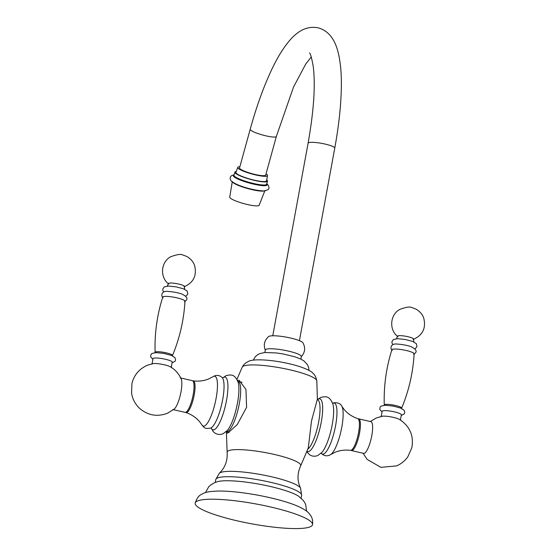 <?xml version="1.0" encoding="UTF-8"?>
<svg xmlns="http://www.w3.org/2000/svg" width="556" height="556" viewBox="0 0 556 556"><rect width="100%" height="100%" fill="white"/><g stroke="black" fill="none" stroke-linecap="round" stroke-linejoin="round"><path stroke-width="0.83" d="M310.165 526.824A59.645 10.161 -169.6 0 0 312.514 524.655A59.645 10.161 -169.6 0 0 263.106 505.348A59.645 10.161 -169.6 0 0 197.533 500.956A59.645 10.161 10.4 0 0 195.184 503.124A59.645 10.161 10.4 0 0 244.591 522.438A59.645 10.161 10.4 0 0 310.165 526.824M312.514 524.655C312.986 521.257 312.416 518.303 310.818 515.78L309.317 513.723C306.926 510.721 301.964 507.76 294.409 504.848A51.506 8.771 -169.6 0 0 219.14 491.031C210.773 491.289 205.581 492.046 203.559 493.318C201.626 494.555 197.971 494.645 195.184 503.124M306.641 511.2L305.661 504.584L304.591 502.367L303.333 500.525L298.836 496.376A43.917 7.478 -169.6 0 0 259.298 484.2A43.917 7.478 -169.6 0 0 218.008 481.545L214.679 482.636L210.599 485.027L208.785 486.708L205.449 492.63M237.468 380.45L239.08 380.262L245.954 389.422L246.607 407.277L237.259 424.575L228.002 432.915L226.945 433.103L226.438 431.595A25.757 6.38 -77.1 0 0 227.626 431.456A25.757 6.38 102.9 0 0 238.913 405.706A25.757 6.38 102.9 0 0 237.975 381.395L242.055 382.333M301.109 498.162L301.63 495.333L300.581 488.168A41.665 7.096 -169.6 0 0 263.648 475.102A41.665 7.096 -169.6 0 0 220.44 472.558A41.665 7.096 10.4 0 0 219.293 473.246C225.041 467.798 227.661 460.841 227.14 452.375A37.419 6.373 10.4 0 1 228.62 450.701A37.419 6.373 -169.6 0 1 270.661 453.64A37.419 6.373 -169.6 0 1 300.657 465.872L308.274 447.969L311.506 420.955L317.372 399.201L316.816 380.811A37.954 6.463 -169.6 0 0 316.816 380.797A37.954 6.463 -169.6 0 0 284.464 368.642A37.954 6.463 -169.6 0 0 243.639 366.036A37.954 6.463 -169.6 0 0 242.242 367.113A37.954 6.463 -169.6 0 0 242.242 367.12L236.919 379.4M351.163 450.249A16.263 4.031 102.9 0 1 350.509 450.353C344.901 449.665 339.681 450.346 334.858 452.382L330.695 454.572A25.597 6.345 -77.1 0 0 340.911 431.463A25.597 6.345 -77.1 0 0 341.801 406.214L343.671 408.889C347.187 413.344 351.892 416.604 357.786 418.654A16.263 4.031 -77.1 0 1 358.259 434.16A16.263 4.031 -77.1 0 1 351.163 450.249M358.182 418.877A16.263 4.031 102.9 0 1 358.724 418.863A16.263 4.031 102.9 0 1 359.315 434.215A16.263 4.031 102.9 0 1 352.191 450.478A16.263 4.031 -77.1 0 1 351.441 450.568A16.263 4.031 -77.1 0 1 350.961 450.318M351.441 450.568L363.645 453.369A16.263 4.031 -77.1 0 0 364.388 453.286A16.263 4.031 102.9 0 0 371.519 437.016A16.263 4.031 102.9 0 0 370.921 421.663L358.724 418.863M381.159 416.778L382.174 411.259A9.758 1.661 -169.6 0 1 394.475 411.878A9.758 1.661 10.4 0 1 401.369 414.783L400.355 420.301A9.758 1.661 10.4 0 0 399.562 419.432C409.869 426.362 413.963 435.793 411.836 447.726L407.875 456.719C404.99 460.854 401.217 463.912 396.567 465.907L380.846 467.339L367.189 459.416L363.026 453.23M370.303 421.524L376.363 417.938L382.208 416.249A9.758 1.661 10.4 0 1 391.056 416.903A9.758 1.661 10.4 0 1 399.562 419.432M401.64 408.153A8.833 1.508 10.4 0 0 395.413 405.47A8.833 1.508 -169.6 0 0 384.272 404.963C383.668 386.121 386.212 367.704 391.897 349.717A11.308 1.925 -169.6 0 1 406.137 350.482A11.308 1.925 10.4 0 1 414.13 353.797C413.059 372.631 408.896 390.75 401.64 408.153L401.689 408.841M413.539 354.304C417.73 352.052 416.826 349.467 410.828 346.562A10.474 1.786 10.4 0 0 406.846 345.464A10.474 1.786 -169.6 0 0 397.554 344.122C390.43 342.976 389.846 348.765 392.272 350.398M413.782 341.884L413.608 339.049A8.131 1.383 10.4 0 0 407.861 336.693A8.131 1.383 -169.6 0 0 397.623 336.116L396.449 338.701M185.593 412.337A16.263 4.031 -77.1 0 0 185.982 412.566A16.263 4.031 -77.1 0 0 186.823 412.503A16.263 4.031 102.9 0 0 193.988 396.053A16.263 4.031 102.9 0 0 193.266 380.867A16.263 4.031 102.9 0 0 192.814 380.902M172.846 409.557L185.051 412.357A16.263 4.031 -77.1 0 0 185.794 412.267A16.263 4.031 102.9 0 0 192.925 396.004A16.263 4.031 102.9 0 0 192.327 380.651L180.13 377.844M181.193 378.97A16.263 4.031 102.9 0 1 180.422 394.6A16.263 4.031 102.9 0 1 174.292 409.014L167.412 413.282C157.265 417.063 148.049 415.478 139.751 408.507C135.275 404.33 132.55 399.229 131.577 393.196L131.946 383.459C134.024 375.098 139.111 369.045 147.201 365.313L153.046 363.617A9.758 1.661 10.4 0 1 161.9 364.277A9.758 1.661 10.4 0 1 170.407 366.807C175.3 369.712 178.9 373.764 181.193 378.97M171.199 367.676L172.207 362.151A9.758 1.661 10.4 0 0 165.313 359.252A9.758 1.661 -169.6 0 0 153.011 358.634L151.996 364.152M172.478 355.527A8.833 1.508 10.4 0 0 166.258 352.845A8.833 1.508 -169.6 0 0 155.11 352.337C154.512 333.496 157.049 315.078 162.741 297.092A11.308 1.925 -169.6 0 1 176.982 297.849A11.308 1.925 10.4 0 1 184.974 301.171C183.897 320.006 179.734 338.124 172.478 355.527L172.527 356.208M184.383 301.679C188.567 299.42 187.664 296.841 181.666 293.936A10.474 1.786 10.4 0 0 177.691 292.838A10.474 1.786 -169.6 0 0 168.398 291.497C161.268 290.343 160.691 296.139 163.11 297.773M184.627 289.259L184.446 286.423A8.131 1.383 10.4 0 0 178.698 284.06A8.131 1.383 -169.6 0 0 168.461 283.49L167.293 286.076M264.865 352.49L265.33 349.939A18.299 3.114 -169.6 0 1 266.053 349.279A18.299 3.114 10.4 0 1 286.173 350.621A18.299 3.114 10.4 0 1 301.331 356.549L300.865 359.1M301.123 356.903C305.056 352.622 305.668 347.924 302.957 342.802A17.618 3.002 10.4 0 0 287.167 337.318A17.618 3.002 10.4 0 0 269.104 336.283A17.618 3.002 -169.6 0 0 268.694 336.519C264.336 340.341 263.238 344.949 265.4 350.343M250.207 129.256A13.552 2.252 -164.6 0 0 265.983 135.859A13.552 2.252 -164.6 0 0 276.346 136.456L265.692 175.112A13.552 2.252 -164.6 0 1 255.329 174.521A13.552 2.252 -164.6 0 1 239.553 167.912L250.207 129.256C256.33 107.093 263.287 87.66 271.064 70.953C277.375 57.351 284.005 46.697 290.962 38.976C299.399 29.683 308.399 25.958 317.962 27.8C327.275 30.274 333.718 37.454 337.29 49.338C340.223 59.27 341.572 71.71 341.335 86.653C341.078 105.028 338.889 125.517 334.761 148.118A13.552 2.307 10.4 0 0 325.184 144.087A13.552 2.307 10.4 0 0 308.094 143.226C313.848 110.665 315.558 85.033 313.223 66.324C311.617 57.65 310.38 53.202 309.497 52.994L309.504 53.001M266.018 173.924A15.45 2.565 15.4 0 1 267.214 174.869A15.45 2.565 -164.6 0 1 267.526 175.585A15.45 2.565 -164.6 0 1 253.925 174.514A15.45 2.565 -164.6 0 1 238.031 168.162A15.45 2.565 15.4 0 1 237.739 167.377L235.925 172.423A15.86 2.634 15.4 0 0 236.23 173.229A15.86 2.634 -164.6 0 0 252.542 179.748A15.86 2.634 -164.6 0 0 266.498 180.853L267.526 175.585M239.879 166.724A15.45 2.565 15.4 0 0 237.739 167.377M266.692 179.873A16.944 2.815 15.4 0 1 267.2 180.346A16.944 2.815 -164.6 0 1 267.54 181.173A16.944 2.815 -164.6 0 1 252.528 179.929A16.944 2.815 -164.6 0 1 235.202 172.992A16.944 2.815 15.4 0 1 234.868 172.165L234.013 175.265A16.944 2.815 15.4 0 0 234.354 176.092A16.944 2.815 -164.6 0 0 251.68 183.028A16.944 2.815 -164.6 0 0 266.685 184.265L267.54 181.173M236.258 171.491A16.944 2.815 15.4 0 0 234.868 172.165M264.983 190.437L259.159 205.247A15.262 2.537 -164.6 0 1 245.523 204.059A15.262 2.537 -164.6 0 1 230.045 197.846A15.262 2.537 15.4 0 1 229.732 197.144L232.318 181.437M301.63 495.333A43.646 7.436 -169.6 0 0 265.476 481.197A43.646 7.436 -169.6 0 0 217.486 477.986A43.646 7.436 10.4 0 0 215.77 479.571L215.248 482.399M307.843 449.165A25.757 6.38 -77.1 0 0 318.56 422.484A25.757 6.38 -77.1 0 0 317.337 399.625L317.698 399.625M317.532 399.646A27.07 6.707 102.9 0 1 318.574 398.986A27.07 6.707 -77.1 0 1 321.264 422.067A27.07 6.707 -77.1 0 1 308.948 451.465A27.07 6.707 102.9 0 1 307.044 451.305M306.849 451.82L309.887 455.01L312.486 456.087L315.217 456.24L317.685 455.593L322.049 452.25A27.07 6.707 -77.1 0 0 331.279 429.246A27.07 6.707 -77.1 0 0 333.009 404.525C329.451 395.003 325.093 396.574 320.812 397.38L317.469 399.639M332.363 402.996L333.058 403.156A26.208 6.491 -77.1 0 1 335.595 425.604A26.208 6.491 -77.1 0 1 323.689 453.974A26.208 6.491 102.9 0 1 321.5 453.508L320.805 453.348M222.741 377.885L226.09 375.627C230.365 374.82 234.722 373.243 238.281 382.771A27.07 6.707 102.9 0 1 236.55 407.492A27.07 6.707 102.9 0 1 227.321 430.497L222.956 433.84L220.558 434.479L217.743 434.326L215.137 433.242L213.268 431.651L211.21 428.113M222.803 377.892A27.07 6.707 -77.1 0 1 223.853 377.232A27.07 6.707 102.9 0 1 226.535 400.313A27.07 6.707 102.9 0 1 214.22 429.712A27.07 6.707 -77.1 0 1 211.266 428.134M210.564 428.113A26.208 6.491 -77.1 0 0 210.717 428.057A26.208 6.491 -77.1 0 0 210.766 428.044A26.208 6.491 102.9 0 0 221.774 404.017A26.208 6.491 102.9 0 0 222.282 377.719C220.002 375.439 217.354 374.862 214.345 375.974L213.08 376.648A25.597 6.345 -77.1 0 1 213.601 376.37A25.597 6.345 102.9 0 1 216.138 398.186A25.597 6.345 102.9 0 1 204.49 425.986A25.597 6.345 -77.1 0 1 201.974 425.006C203.85 426.654 203.565 429.413 210.717 428.057L211.405 428.224M234.062 175.098A17.465 2.898 15.4 0 0 233.722 176.495A17.465 2.898 -164.6 0 0 253.612 184.133A17.465 2.898 -164.6 0 0 266.727 184.105M232.651 182.208A16.944 2.815 15.4 0 0 232.665 182.215A16.944 2.815 -164.6 0 0 247.941 188.609A16.944 2.815 -164.6 0 0 264.302 190.923M219.293 473.246L215.77 479.571M300.657 465.872C297.168 473.594 297.14 481.03 300.581 488.168M226.403 432.012L227.14 452.375M242.242 367.113C243.41 364.68 245.481 362.79 248.456 361.442C253.022 358.557 272.252 359.69 289.718 363.867C301.456 366.48 310.943 370.685 312.743 373.034C312.75 373.222 315.648 374.695 316.816 380.797M330.695 454.572L329.423 455.246C326.414 456.358 323.773 455.774 321.493 453.501L321.5 453.508M333.058 403.156C334.205 402.162 340.613 402.607 341.801 406.214M401.244 415.457L404.233 413.928L404.754 412.705L404.226 410.349L400.723 408.09L393.078 406.068L385.176 405.227L381.034 406.13L380.082 407.173L379.797 409.431L382.048 411.933M384.272 404.963L383.981 405.588M392.932 344.664L392.015 343.142L391.931 341.69L393.405 339.521L397.609 338.673L405.296 339.501L412.858 341.495L416.354 343.74L416.951 346.249L416.534 347.34L414.957 348.709M397.915 336.658C388.839 330.076 389.923 314.64 399.84 309.393C405.991 307.107 410.001 306.495 411.871 307.565L415.846 309.039C419.884 311.381 422.518 314.425 423.755 318.171C426.188 328.248 422.65 335.344 413.143 339.452M229.225 432.234L226.077 431.595M222.275 377.712L222.956 377.878M193.266 380.867C198.874 381.548 204.094 380.874 208.917 378.838L213.08 376.648M201.974 425.006L200.104 422.331C196.588 417.869 191.883 414.616 185.982 412.566M152.886 359.308L150.641 356.806L150.926 354.547L151.878 353.498L156.021 352.601L163.916 353.435L171.568 355.458L175.064 357.723L175.599 360.073L175.07 361.303L172.089 362.832M155.11 352.337L154.825 352.963M163.777 292.039L162.859 290.517L162.776 289.064L164.242 286.889L168.447 286.041L176.134 286.868L183.695 288.87L187.191 291.115L187.796 293.617L187.379 294.715L185.794 296.077M168.753 284.033C159.683 277.451 160.76 262.015 170.685 256.768C176.836 254.474 180.839 253.87 182.709 254.94L186.691 256.413C190.722 258.755 193.363 261.8 194.6 265.539C197.032 275.616 193.495 282.712 183.987 286.826M308.997 370.421L308.684 367.69L307.482 364.736L304.09 361.018L301.053 359.19L294.805 356.778L283.094 353.957L276.506 352.949L264.642 352.511L259.562 353.706L257.525 354.791L255.329 356.695L253.244 360.184M272.76 335.775L308.094 143.226M299.42 340.668L334.761 148.118M276.346 136.456L293.519 87.07L305.744 64.037L311.27 56.948M266.685 184.265L266.456 183.918M266.804 183.827L267.895 184.8C269.903 188.776 269.382 189.506 264.621 190.903C258.019 191.236 238.322 187.004 231.101 180.909L230.045 178.518L230.566 176.62L231.81 175.481L234.132 174.827"/></g></svg>
